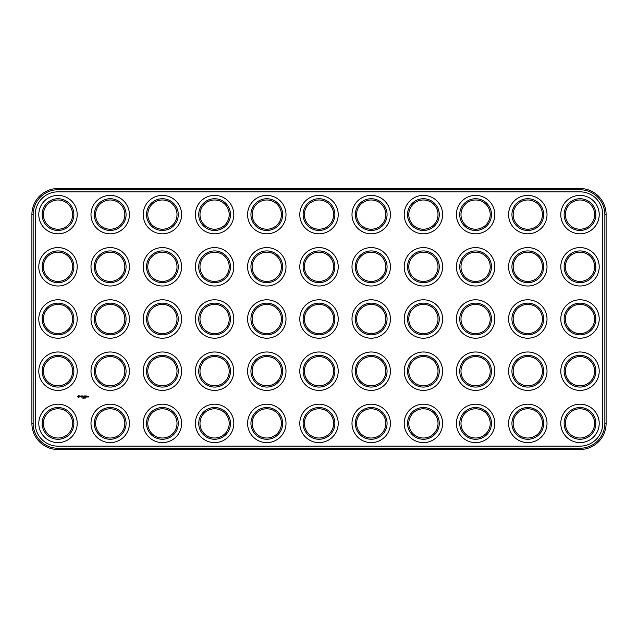 <?xml version="1.0" encoding="UTF-8"?>
<svg xmlns="http://www.w3.org/2000/svg" width="638" height="638" viewBox="0 0 638 638"><rect width="100%" height="100%" fill="white"/><g stroke="black" fill="none" stroke-linecap="round" stroke-linejoin="round"><path stroke-width="0.96" d="M58.002 449.503L579.998 449.503A26.102 26.102 0 0 0 606.1 423.401L606.1 214.599A26.102 26.102 0 0 0 579.998 188.497L58.002 188.497A26.102 26.102 0 0 0 31.9 214.599L31.9 423.401A26.102 26.102 0 0 0 58.002 449.503L58.002 448.251L579.998 448.251A24.85 24.85 0 0 0 604.848 423.401L604.848 214.599A24.85 24.85 0 0 0 579.998 189.749L58.002 189.749A24.85 24.85 0 0 0 33.152 214.599L33.152 423.401A24.85 24.85 0 0 0 58.002 448.251M58.002 191.839A22.761 22.761 0 0 0 35.242 214.599L35.242 423.401A22.761 22.761 0 0 0 58.002 446.161L579.998 446.161A22.761 22.761 0 0 0 602.758 423.401L602.758 214.599A22.761 22.761 0 0 0 579.998 191.839L58.002 191.839M572.693 227.256A14.618 14.618 0 0 1 572.693 201.943A14.618 14.618 0 0 1 594.616 214.599A14.618 14.618 0 0 1 572.693 227.256M311.695 227.256A14.618 14.618 0 0 1 311.695 201.943A14.618 14.618 0 0 1 333.618 214.599A14.618 14.618 0 0 1 311.695 227.256M311.695 279.46A14.618 14.618 0 0 1 311.695 254.139A14.618 14.618 0 0 1 333.618 266.804A14.618 14.618 0 0 1 311.695 279.46M259.491 227.256A14.618 14.618 0 0 1 259.491 201.943A14.618 14.618 0 0 1 281.414 214.599A14.618 14.618 0 0 1 259.491 227.256M207.294 227.256A14.618 14.618 0 0 1 207.294 201.943A14.618 14.618 0 0 1 229.217 214.599A14.618 14.618 0 0 1 207.294 227.256M259.491 279.46A14.618 14.618 0 0 1 259.491 254.139A14.618 14.618 0 0 1 281.414 266.804A14.618 14.618 0 0 1 259.491 279.46M207.294 279.46A14.618 14.618 0 0 1 207.294 254.139A14.618 14.618 0 0 1 229.217 266.804A14.618 14.618 0 0 1 207.294 279.46M572.693 279.46A14.618 14.618 0 0 1 572.693 254.139A14.618 14.618 0 0 1 594.616 266.804A14.618 14.618 0 0 1 572.693 279.46M259.491 383.861A14.618 14.618 0 0 1 259.491 358.54A14.618 14.618 0 0 1 281.414 371.196A14.618 14.618 0 0 1 259.491 383.861M102.893 227.256A14.618 14.618 0 0 1 102.893 201.943A14.618 14.618 0 0 1 124.817 214.599A14.618 14.618 0 0 1 102.893 227.256M207.294 383.861A14.618 14.618 0 0 1 207.294 358.54A14.618 14.618 0 0 1 229.217 371.196A14.618 14.618 0 0 1 207.294 383.861M207.294 436.057A14.618 14.618 0 0 1 207.294 410.744A14.618 14.618 0 0 1 229.217 423.401A14.618 14.618 0 0 1 207.294 436.057M259.491 436.057A14.618 14.618 0 0 1 259.491 410.744A14.618 14.618 0 0 1 281.414 423.401A14.618 14.618 0 0 1 259.491 436.057M50.689 227.256A14.618 14.618 0 0 1 50.689 201.943A14.618 14.618 0 0 1 72.612 214.599A14.618 14.618 0 0 1 50.689 227.256M572.693 436.057A14.618 14.618 0 0 1 572.693 410.744A14.618 14.618 0 0 1 594.616 423.401A14.618 14.618 0 0 1 572.693 436.057M50.689 279.46A14.618 14.618 0 0 1 50.689 254.139A14.618 14.618 0 0 1 72.612 266.804A14.618 14.618 0 0 1 50.689 279.46M572.693 383.861A14.618 14.618 0 0 1 572.693 358.54A14.618 14.618 0 0 1 594.616 371.196A14.618 14.618 0 0 1 572.693 383.861M207.294 331.656A14.618 14.618 0 0 1 207.294 306.344A14.618 14.618 0 0 1 229.217 319A14.618 14.618 0 0 1 207.294 331.656M259.491 331.656A14.618 14.618 0 0 1 259.491 306.344A14.618 14.618 0 0 1 281.414 319A14.618 14.618 0 0 1 259.491 331.656M155.09 227.256A14.618 14.618 0 0 1 155.09 201.943A14.618 14.618 0 0 1 177.013 214.599A14.618 14.618 0 0 1 155.09 227.256M155.09 279.46A14.618 14.618 0 0 1 155.09 254.139A14.618 14.618 0 0 1 177.013 266.804A14.618 14.618 0 0 1 155.09 279.46M102.893 279.46A14.618 14.618 0 0 1 102.893 254.139A14.618 14.618 0 0 1 124.817 266.804A14.618 14.618 0 0 1 102.893 279.46M572.693 331.656A14.618 14.618 0 0 1 572.693 306.344A14.618 14.618 0 0 1 594.616 319A14.618 14.618 0 0 1 572.693 331.656M102.893 436.057A14.618 14.618 0 0 1 102.893 410.744A14.618 14.618 0 0 1 124.817 423.401A14.618 14.618 0 0 1 102.893 436.057M102.893 383.861A14.618 14.618 0 0 1 102.893 358.54A14.618 14.618 0 0 1 124.817 371.196A14.618 14.618 0 0 1 102.893 383.861M155.09 383.861A14.618 14.618 0 0 1 155.09 358.54A14.618 14.618 0 0 1 177.013 371.196A14.618 14.618 0 0 1 155.09 383.861M50.689 436.057A14.618 14.618 0 0 1 50.689 410.744A14.618 14.618 0 0 1 72.612 423.401A14.618 14.618 0 0 1 50.689 436.057M155.09 436.057A14.618 14.618 0 0 1 155.09 410.744A14.618 14.618 0 0 1 177.013 423.401A14.618 14.618 0 0 1 155.09 436.057M311.695 436.057A14.618 14.618 0 0 1 311.695 410.744A14.618 14.618 0 0 1 333.618 423.401A14.618 14.618 0 0 1 311.695 436.057M50.689 383.861A14.618 14.618 0 0 1 50.689 358.54A14.618 14.618 0 0 1 72.612 371.196A14.618 14.618 0 0 1 50.689 383.861M50.689 331.656A14.618 14.618 0 0 1 50.689 306.344A14.618 14.618 0 0 1 72.612 319A14.618 14.618 0 0 1 50.689 331.656M416.096 227.256A14.618 14.618 0 0 1 416.096 201.943A14.618 14.618 0 0 1 438.019 214.599A14.618 14.618 0 0 1 416.096 227.256M155.09 331.656A14.618 14.618 0 0 1 155.09 306.344A14.618 14.618 0 0 1 177.013 319A14.618 14.618 0 0 1 155.09 331.656M311.695 383.861A14.618 14.618 0 0 1 311.695 358.54A14.618 14.618 0 0 1 333.618 371.196A14.618 14.618 0 0 1 311.695 383.861M102.893 331.656A14.618 14.618 0 0 1 102.893 306.344A14.618 14.618 0 0 1 124.817 319A14.618 14.618 0 0 1 102.893 331.656M311.695 331.656A14.618 14.618 0 0 1 311.695 306.344A14.618 14.618 0 0 1 333.618 319A14.618 14.618 0 0 1 311.695 331.656M520.488 227.256A14.618 14.618 0 0 1 520.488 201.943A14.618 14.618 0 0 1 542.42 214.599A14.618 14.618 0 0 1 520.488 227.256M468.292 227.256A14.618 14.618 0 0 1 468.292 201.943A14.618 14.618 0 0 1 490.215 214.599A14.618 14.618 0 0 1 468.292 227.256M363.891 279.46A14.618 14.618 0 0 1 363.891 254.139A14.618 14.618 0 0 1 385.815 266.804A14.618 14.618 0 0 1 363.891 279.46M416.096 279.46A14.618 14.618 0 0 1 416.096 254.139A14.618 14.618 0 0 1 438.019 266.804A14.618 14.618 0 0 1 416.096 279.46M468.292 279.46A14.618 14.618 0 0 1 468.292 254.139A14.618 14.618 0 0 1 490.215 266.804A14.618 14.618 0 0 1 468.292 279.46M520.488 279.46A14.618 14.618 0 0 1 520.488 254.139A14.618 14.618 0 0 1 542.42 266.804A14.618 14.618 0 0 1 520.488 279.46M363.891 227.256A14.618 14.618 0 0 1 363.891 201.943A14.618 14.618 0 0 1 385.815 214.599A14.618 14.618 0 0 1 363.891 227.256M416.096 383.861A14.618 14.618 0 0 1 416.096 358.54A14.618 14.618 0 0 1 438.019 371.196A14.618 14.618 0 0 1 416.096 383.861M363.891 383.861A14.618 14.618 0 0 1 363.891 358.54A14.618 14.618 0 0 1 385.815 371.196A14.618 14.618 0 0 1 363.891 383.861M520.488 436.057A14.618 14.618 0 0 1 520.488 410.744A14.618 14.618 0 0 1 542.42 423.401A14.618 14.618 0 0 1 520.488 436.057M468.292 436.057A14.618 14.618 0 0 1 468.292 410.744A14.618 14.618 0 0 1 490.215 423.401A14.618 14.618 0 0 1 468.292 436.057M416.096 436.057A14.618 14.618 0 0 1 416.096 410.744A14.618 14.618 0 0 1 438.019 423.401A14.618 14.618 0 0 1 416.096 436.057M363.891 436.057A14.618 14.618 0 0 1 363.891 410.744A14.618 14.618 0 0 1 385.815 423.401A14.618 14.618 0 0 1 363.891 436.057M520.488 331.656A14.618 14.618 0 0 1 520.488 306.344A14.618 14.618 0 0 1 542.42 319A14.618 14.618 0 0 1 520.488 331.656M520.488 383.861A14.618 14.618 0 0 1 520.488 358.54A14.618 14.618 0 0 1 542.42 371.196A14.618 14.618 0 0 1 520.488 383.861M468.292 383.861A14.618 14.618 0 0 1 468.292 358.54A14.618 14.618 0 0 1 490.215 371.196A14.618 14.618 0 0 1 468.292 383.861M416.096 331.656A14.618 14.618 0 0 1 416.096 306.344A14.618 14.618 0 0 1 438.019 319A14.618 14.618 0 0 1 416.096 331.656M363.891 331.656A14.618 14.618 0 0 1 363.891 306.344A14.618 14.618 0 0 1 385.815 319A14.618 14.618 0 0 1 363.891 331.656M468.292 331.656A14.618 14.618 0 0 1 468.292 306.344A14.618 14.618 0 0 1 490.215 319A14.618 14.618 0 0 1 468.292 331.656M82.278 398.136L81.967 397.61L82.278 398.136M78.075 395.887L79.032 395.504L79.63 396.844L78.299 397.442L77.645 396.661L78.075 395.887M80.906 396.645L80.189 396.054L80.978 396.038L80.316 396.302L81.034 396.557L80.244 396.908L80.906 396.645M81.528 396.98L81.146 395.967L81.967 395.903L81.528 396.98M83.267 398.136L83.339 397.61L83.267 398.136M83.793 397.673L83.73 398.136L83.793 397.673M84.623 398.08L84.487 397.602L84.623 398.08M84.814 398.136L84.99 397.61L84.814 398.136M85.229 398.136L85.516 397.641L85.229 398.136M82.198 396.98L82.198 395.967L82.9 395.903L82.326 396.031L82.836 396.469L82.326 396.916L82.964 396.98L82.198 396.98M83.706 396.605L83.195 395.967L83.195 396.98L83.323 396.198L83.706 396.788L84.096 396.198L84.16 397.043L84.16 395.903L83.706 396.605M84.487 395.967L85.253 395.967L84.615 396.031L85.125 396.469L84.551 397.043L84.487 395.967M85.452 396.98L85.516 395.903L85.452 396.98M85.851 395.967L86.616 395.967L85.978 396.031L86.489 396.469L85.978 396.916L86.545 397.043L85.851 396.98L85.851 395.967M88.379 396.788L88.81 396.405L88.873 397.155L88.379 396.788M87.637 396.405L87.262 397.043L87.637 396.405M87.813 396.98L88.196 396.405L87.813 396.98M572.063 228.34A15.87 15.87 0 0 1 572.063 200.858A15.87 15.87 0 0 1 595.868 214.599A15.87 15.87 0 0 1 572.063 228.34M311.065 228.34A15.87 15.87 0 0 1 311.065 200.858A15.87 15.87 0 0 1 334.87 214.599A15.87 15.87 0 0 1 311.065 228.34M311.065 280.545A15.87 15.87 0 0 1 311.065 253.055A15.87 15.87 0 0 1 334.87 266.804A15.87 15.87 0 0 1 311.065 280.545M258.869 228.34A15.87 15.87 0 0 1 258.869 200.858A15.87 15.87 0 0 1 282.666 214.599A15.87 15.87 0 0 1 258.869 228.34M206.664 228.34A15.87 15.87 0 0 1 206.664 200.858A15.87 15.87 0 0 1 230.47 214.599A15.87 15.87 0 0 1 206.664 228.34M258.869 280.545A15.87 15.87 0 0 1 258.869 253.055A15.87 15.87 0 0 1 282.666 266.804A15.87 15.87 0 0 1 258.869 280.545M206.664 280.545A15.87 15.87 0 0 1 206.664 253.055A15.87 15.87 0 0 1 230.47 266.804A15.87 15.87 0 0 1 206.664 280.545M572.063 280.545A15.87 15.87 0 0 1 572.063 253.055A15.87 15.87 0 0 1 595.868 266.804A15.87 15.87 0 0 1 572.063 280.545M258.869 384.945A15.87 15.87 0 0 1 258.869 357.455A15.87 15.87 0 0 1 282.666 371.196A15.87 15.87 0 0 1 258.869 384.945M102.263 228.34A15.87 15.87 0 0 1 102.263 200.858A15.87 15.87 0 0 1 126.069 214.599A15.87 15.87 0 0 1 102.263 228.34M206.664 384.945A15.87 15.87 0 0 1 206.664 357.455A15.87 15.87 0 0 1 230.47 371.196A15.87 15.87 0 0 1 206.664 384.945M206.664 437.142A15.87 15.87 0 0 1 206.664 409.66A15.87 15.87 0 0 1 230.47 423.401A15.87 15.87 0 0 1 206.664 437.142M258.869 437.142A15.87 15.87 0 0 1 258.869 409.66A15.87 15.87 0 0 1 282.666 423.401A15.87 15.87 0 0 1 258.869 437.142M50.067 228.34A15.87 15.87 0 0 1 50.067 200.858A15.87 15.87 0 0 1 73.872 214.599A15.87 15.87 0 0 1 50.067 228.34M572.063 437.142A15.87 15.87 0 0 1 572.063 409.66A15.87 15.87 0 0 1 595.868 423.401A15.87 15.87 0 0 1 572.063 437.142M50.067 280.545A15.87 15.87 0 0 1 50.067 253.055A15.87 15.87 0 0 1 73.872 266.804A15.87 15.87 0 0 1 50.067 280.545M572.063 384.945A15.87 15.87 0 0 1 572.063 357.455A15.87 15.87 0 0 1 595.868 371.196A15.87 15.87 0 0 1 572.063 384.945M206.664 332.741A15.87 15.87 0 0 1 206.664 305.259A15.87 15.87 0 0 1 230.47 319A15.87 15.87 0 0 1 206.664 332.741M258.869 332.741A15.87 15.87 0 0 1 258.869 305.259A15.87 15.87 0 0 1 282.666 319A15.87 15.87 0 0 1 258.869 332.741M154.468 228.34A15.87 15.87 0 0 1 154.468 200.858A15.87 15.87 0 0 1 178.265 214.599A15.87 15.87 0 0 1 154.468 228.34M154.468 280.545A15.87 15.87 0 0 1 154.468 253.055A15.87 15.87 0 0 1 178.265 266.804A15.87 15.87 0 0 1 154.468 280.545M102.263 280.545A15.87 15.87 0 0 1 102.263 253.055A15.87 15.87 0 0 1 126.069 266.804A15.87 15.87 0 0 1 102.263 280.545M572.063 332.741A15.87 15.87 0 0 1 572.063 305.259A15.87 15.87 0 0 1 595.868 319A15.87 15.87 0 0 1 572.063 332.741M102.263 437.142A15.87 15.87 0 0 1 102.263 409.66A15.87 15.87 0 0 1 126.069 423.401A15.87 15.87 0 0 1 102.263 437.142M102.263 384.945A15.87 15.87 0 0 1 102.263 357.455A15.87 15.87 0 0 1 126.069 371.196A15.87 15.87 0 0 1 102.263 384.945M154.468 384.945A15.87 15.87 0 0 1 154.468 357.455A15.87 15.87 0 0 1 178.265 371.196A15.87 15.87 0 0 1 154.468 384.945M50.067 437.142A15.87 15.87 0 0 1 50.067 409.66A15.87 15.87 0 0 1 73.872 423.401A15.87 15.87 0 0 1 50.067 437.142M154.468 437.142A15.87 15.87 0 0 1 154.468 409.66A15.87 15.87 0 0 1 178.265 423.401A15.87 15.87 0 0 1 154.468 437.142M311.065 437.142A15.87 15.87 0 0 1 311.065 409.66A15.87 15.87 0 0 1 334.87 423.401A15.87 15.87 0 0 1 311.065 437.142M50.067 384.945A15.87 15.87 0 0 1 50.067 357.455A15.87 15.87 0 0 1 73.872 371.196A15.87 15.87 0 0 1 50.067 384.945M50.067 332.741A15.87 15.87 0 0 1 50.067 305.259A15.87 15.87 0 0 1 73.872 319A15.87 15.87 0 0 1 50.067 332.741M415.466 228.34A15.87 15.87 0 0 1 415.466 200.858A15.87 15.87 0 0 1 439.271 214.599A15.87 15.87 0 0 1 415.466 228.34M154.468 332.741A15.87 15.87 0 0 1 154.468 305.259A15.87 15.87 0 0 1 178.265 319A15.87 15.87 0 0 1 154.468 332.741M311.065 384.945A15.87 15.87 0 0 1 311.065 357.455A15.87 15.87 0 0 1 334.87 371.196A15.87 15.87 0 0 1 311.065 384.945M102.263 332.741A15.87 15.87 0 0 1 102.263 305.259A15.87 15.87 0 0 1 126.069 319A15.87 15.87 0 0 1 102.263 332.741M311.065 332.741A15.87 15.87 0 0 1 311.065 305.259A15.87 15.87 0 0 1 334.87 319A15.87 15.87 0 0 1 311.065 332.741M519.866 228.34A15.87 15.87 0 0 1 519.866 200.858A15.87 15.87 0 0 1 543.672 214.599A15.87 15.87 0 0 1 519.866 228.34M467.662 228.34A15.87 15.87 0 0 1 467.662 200.858A15.87 15.87 0 0 1 491.467 214.599A15.87 15.87 0 0 1 467.662 228.34M363.269 280.545A15.87 15.87 0 0 1 363.269 253.055A15.87 15.87 0 0 1 387.067 266.804A15.87 15.87 0 0 1 363.269 280.545M415.466 280.545A15.87 15.87 0 0 1 415.466 253.055A15.87 15.87 0 0 1 439.271 266.804A15.87 15.87 0 0 1 415.466 280.545M467.662 280.545A15.87 15.87 0 0 1 467.662 253.055A15.87 15.87 0 0 1 491.467 266.804A15.87 15.87 0 0 1 467.662 280.545M519.866 280.545A15.87 15.87 0 0 1 519.866 253.055A15.87 15.87 0 0 1 543.672 266.804A15.87 15.87 0 0 1 519.866 280.545M363.269 228.34A15.87 15.87 0 0 1 363.269 200.858A15.87 15.87 0 0 1 387.067 214.599A15.87 15.87 0 0 1 363.269 228.34M415.466 384.945A15.87 15.87 0 0 1 415.466 357.455A15.87 15.87 0 0 1 439.271 371.196A15.87 15.87 0 0 1 415.466 384.945M363.269 384.945A15.87 15.87 0 0 1 363.269 357.455A15.87 15.87 0 0 1 387.067 371.196A15.87 15.87 0 0 1 363.269 384.945M519.866 437.142A15.87 15.87 0 0 1 519.866 409.66A15.87 15.87 0 0 1 543.672 423.401A15.87 15.87 0 0 1 519.866 437.142M467.662 437.142A15.87 15.87 0 0 1 467.662 409.66A15.87 15.87 0 0 1 491.467 423.401A15.87 15.87 0 0 1 467.662 437.142M415.466 437.142A15.87 15.87 0 0 1 415.466 409.66A15.87 15.87 0 0 1 439.271 423.401A15.87 15.87 0 0 1 415.466 437.142M363.269 437.142A15.87 15.87 0 0 1 363.269 409.66A15.87 15.87 0 0 1 387.067 423.401A15.87 15.87 0 0 1 363.269 437.142M519.866 332.741A15.87 15.87 0 0 1 519.866 305.259A15.87 15.87 0 0 1 543.672 319A15.87 15.87 0 0 1 519.866 332.741M519.866 384.945A15.87 15.87 0 0 1 519.866 357.455A15.87 15.87 0 0 1 543.672 371.196A15.87 15.87 0 0 1 519.866 384.945M467.662 384.945A15.87 15.87 0 0 1 467.662 357.455A15.87 15.87 0 0 1 491.467 371.196A15.87 15.87 0 0 1 467.662 384.945M415.466 332.741A15.87 15.87 0 0 1 415.466 305.259A15.87 15.87 0 0 1 439.271 319A15.87 15.87 0 0 1 415.466 332.741M363.269 332.741A15.87 15.87 0 0 1 363.269 305.259A15.87 15.87 0 0 1 387.067 319A15.87 15.87 0 0 1 363.269 332.741M467.662 332.741A15.87 15.87 0 0 1 467.662 305.259A15.87 15.87 0 0 1 491.467 319A15.87 15.87 0 0 1 467.662 332.741M48.392 440.037A19.212 19.212 0 0 1 48.392 406.765A19.212 19.212 0 0 1 77.206 423.401A19.212 19.212 0 0 1 48.392 440.037M100.597 440.037A19.212 19.212 0 0 1 100.597 406.765A19.212 19.212 0 0 1 129.41 423.401A19.212 19.212 0 0 1 100.597 440.037M152.793 440.037A19.212 19.212 0 0 1 152.793 406.765A19.212 19.212 0 0 1 181.607 423.401A19.212 19.212 0 0 1 152.793 440.037M204.997 440.037A19.212 19.212 0 0 1 204.997 406.765A19.212 19.212 0 0 1 233.811 423.401A19.212 19.212 0 0 1 204.997 440.037M257.194 440.037A19.212 19.212 0 0 1 257.194 406.765A19.212 19.212 0 0 1 286.007 423.401A19.212 19.212 0 0 1 257.194 440.037M48.392 387.832A19.212 19.212 0 0 1 48.392 354.561A19.212 19.212 0 0 1 77.206 371.196A19.212 19.212 0 0 1 48.392 387.832M100.597 387.832A19.212 19.212 0 0 1 100.597 354.561A19.212 19.212 0 0 1 129.41 371.196A19.212 19.212 0 0 1 100.597 387.832M152.793 387.832A19.212 19.212 0 0 1 152.793 354.561A19.212 19.212 0 0 1 181.607 371.196A19.212 19.212 0 0 1 152.793 387.832M100.597 335.636A19.212 19.212 0 0 1 100.597 302.364A19.212 19.212 0 0 1 129.41 319A19.212 19.212 0 0 1 100.597 335.636M152.793 335.636A19.212 19.212 0 0 1 152.793 302.364A19.212 19.212 0 0 1 181.607 319A19.212 19.212 0 0 1 152.793 335.636M204.997 387.832A19.212 19.212 0 0 1 204.997 354.561A19.212 19.212 0 0 1 233.811 371.196A19.212 19.212 0 0 1 204.997 387.832M257.194 387.832A19.212 19.212 0 0 1 257.194 354.561A19.212 19.212 0 0 1 286.007 371.196A19.212 19.212 0 0 1 257.194 387.832M204.997 335.636A19.212 19.212 0 0 1 204.997 302.364A19.212 19.212 0 0 1 233.811 319A19.212 19.212 0 0 1 204.997 335.636M257.194 335.636A19.212 19.212 0 0 1 257.194 302.364A19.212 19.212 0 0 1 286.007 319A19.212 19.212 0 0 1 257.194 335.636M309.398 440.037A19.212 19.212 0 0 1 309.398 406.765A19.212 19.212 0 0 1 338.212 423.401A19.212 19.212 0 0 1 309.398 440.037M361.594 440.037A19.212 19.212 0 0 1 361.594 406.765A19.212 19.212 0 0 1 390.408 423.401A19.212 19.212 0 0 1 361.594 440.037M413.799 440.037A19.212 19.212 0 0 1 413.799 406.765A19.212 19.212 0 0 1 442.613 423.401A19.212 19.212 0 0 1 413.799 440.037M465.995 440.037A19.212 19.212 0 0 1 465.995 406.765A19.212 19.212 0 0 1 494.809 423.401A19.212 19.212 0 0 1 465.995 440.037M518.192 440.037A19.212 19.212 0 0 1 518.192 406.765A19.212 19.212 0 0 1 547.013 423.401A19.212 19.212 0 0 1 518.192 440.037M570.396 440.037A19.212 19.212 0 0 1 570.396 406.765A19.212 19.212 0 0 1 599.21 423.401A19.212 19.212 0 0 1 570.396 440.037M309.398 387.832A19.212 19.212 0 0 1 309.398 354.561A19.212 19.212 0 0 1 338.212 371.196A19.212 19.212 0 0 1 309.398 387.832M361.594 387.832A19.212 19.212 0 0 1 361.594 354.561A19.212 19.212 0 0 1 390.408 371.196A19.212 19.212 0 0 1 361.594 387.832M413.799 387.832A19.212 19.212 0 0 1 413.799 354.561A19.212 19.212 0 0 1 442.613 371.196A19.212 19.212 0 0 1 413.799 387.832M309.398 335.636A19.212 19.212 0 0 1 309.398 302.364A19.212 19.212 0 0 1 338.212 319A19.212 19.212 0 0 1 309.398 335.636M361.594 335.636A19.212 19.212 0 0 1 361.594 302.364A19.212 19.212 0 0 1 390.408 319A19.212 19.212 0 0 1 361.594 335.636M413.799 335.636A19.212 19.212 0 0 1 413.799 302.364A19.212 19.212 0 0 1 442.613 319A19.212 19.212 0 0 1 413.799 335.636M465.995 387.832A19.212 19.212 0 0 1 465.995 354.561A19.212 19.212 0 0 1 494.809 371.196A19.212 19.212 0 0 1 465.995 387.832M518.192 387.832A19.212 19.212 0 0 1 518.192 354.561A19.212 19.212 0 0 1 547.013 371.196A19.212 19.212 0 0 1 518.192 387.832M570.396 387.832A19.212 19.212 0 0 1 570.396 354.561A19.212 19.212 0 0 1 599.21 371.196A19.212 19.212 0 0 1 570.396 387.832M465.995 335.636A19.212 19.212 0 0 1 465.995 302.364A19.212 19.212 0 0 1 494.809 319A19.212 19.212 0 0 1 465.995 335.636M518.192 335.636A19.212 19.212 0 0 1 518.192 302.364A19.212 19.212 0 0 1 547.013 319A19.212 19.212 0 0 1 518.192 335.636M570.396 335.636A19.212 19.212 0 0 1 570.396 302.364A19.212 19.212 0 0 1 599.21 319A19.212 19.212 0 0 1 570.396 335.636M48.392 335.636A19.212 19.212 0 0 1 48.392 302.364A19.212 19.212 0 0 1 77.206 319A19.212 19.212 0 0 1 48.392 335.636M48.392 283.439A19.212 19.212 0 0 1 48.392 250.168A19.212 19.212 0 0 1 77.206 266.804A19.212 19.212 0 0 1 48.392 283.439M100.597 283.439A19.212 19.212 0 0 1 100.597 250.168A19.212 19.212 0 0 1 129.41 266.804A19.212 19.212 0 0 1 100.597 283.439M152.793 283.439A19.212 19.212 0 0 1 152.793 250.168A19.212 19.212 0 0 1 181.607 266.804A19.212 19.212 0 0 1 152.793 283.439M204.997 283.439A19.212 19.212 0 0 1 204.997 250.168A19.212 19.212 0 0 1 233.811 266.804A19.212 19.212 0 0 1 204.997 283.439M257.194 283.439A19.212 19.212 0 0 1 257.194 250.168A19.212 19.212 0 0 1 286.007 266.804A19.212 19.212 0 0 1 257.194 283.439M48.392 231.235A19.212 19.212 0 0 1 48.392 197.963A19.212 19.212 0 0 1 77.206 214.599A19.212 19.212 0 0 1 48.392 231.235M100.597 231.235A19.212 19.212 0 0 1 100.597 197.963A19.212 19.212 0 0 1 129.41 214.599A19.212 19.212 0 0 1 100.597 231.235M152.793 231.235A19.212 19.212 0 0 1 152.793 197.963A19.212 19.212 0 0 1 181.607 214.599A19.212 19.212 0 0 1 152.793 231.235M204.997 231.235A19.212 19.212 0 0 1 204.997 197.963A19.212 19.212 0 0 1 233.811 214.599A19.212 19.212 0 0 1 204.997 231.235M257.194 231.235A19.212 19.212 0 0 1 257.194 197.963A19.212 19.212 0 0 1 286.007 214.599A19.212 19.212 0 0 1 257.194 231.235M309.398 283.439A19.212 19.212 0 0 1 309.398 250.168A19.212 19.212 0 0 1 338.212 266.804A19.212 19.212 0 0 1 309.398 283.439M361.594 283.439A19.212 19.212 0 0 1 361.594 250.168A19.212 19.212 0 0 1 390.408 266.804A19.212 19.212 0 0 1 361.594 283.439M413.799 283.439A19.212 19.212 0 0 1 413.799 250.168A19.212 19.212 0 0 1 442.613 266.804A19.212 19.212 0 0 1 413.799 283.439M465.995 283.439A19.212 19.212 0 0 1 465.995 250.168A19.212 19.212 0 0 1 494.809 266.804A19.212 19.212 0 0 1 465.995 283.439M518.192 283.439A19.212 19.212 0 0 1 518.192 250.168A19.212 19.212 0 0 1 547.013 266.804A19.212 19.212 0 0 1 518.192 283.439M570.396 283.439A19.212 19.212 0 0 1 570.396 250.168A19.212 19.212 0 0 1 599.21 266.804A19.212 19.212 0 0 1 570.396 283.439M309.398 231.235A19.212 19.212 0 0 1 309.398 197.963A19.212 19.212 0 0 1 338.212 214.599A19.212 19.212 0 0 1 309.398 231.235M361.594 231.235A19.212 19.212 0 0 1 361.594 197.963A19.212 19.212 0 0 1 390.408 214.599A19.212 19.212 0 0 1 361.594 231.235M413.799 231.235A19.212 19.212 0 0 1 413.799 197.963A19.212 19.212 0 0 1 442.613 214.599A19.212 19.212 0 0 1 413.799 231.235M465.995 231.235A19.212 19.212 0 0 1 465.995 197.963A19.212 19.212 0 0 1 494.809 214.599A19.212 19.212 0 0 1 465.995 231.235M518.192 231.235A19.212 19.212 0 0 1 518.192 197.963A19.212 19.212 0 0 1 547.013 214.599A19.212 19.212 0 0 1 518.192 231.235M570.396 231.235A19.212 19.212 0 0 1 570.396 197.963A19.212 19.212 0 0 1 599.21 214.599A19.212 19.212 0 0 1 570.396 231.235M84.431 397.673L84.431 398.072M78.865 395.999L78.195 396.27L78.466 396.94L79.136 396.669L78.865 395.999M579.998 449.503L579.998 448.251M31.9 423.401L33.152 423.401M606.1 423.401L604.848 423.401M31.9 214.599L33.152 214.599M58.002 188.497L58.002 189.749M579.998 188.497L579.998 189.749M606.1 214.599L604.848 214.599"/></g></svg>
